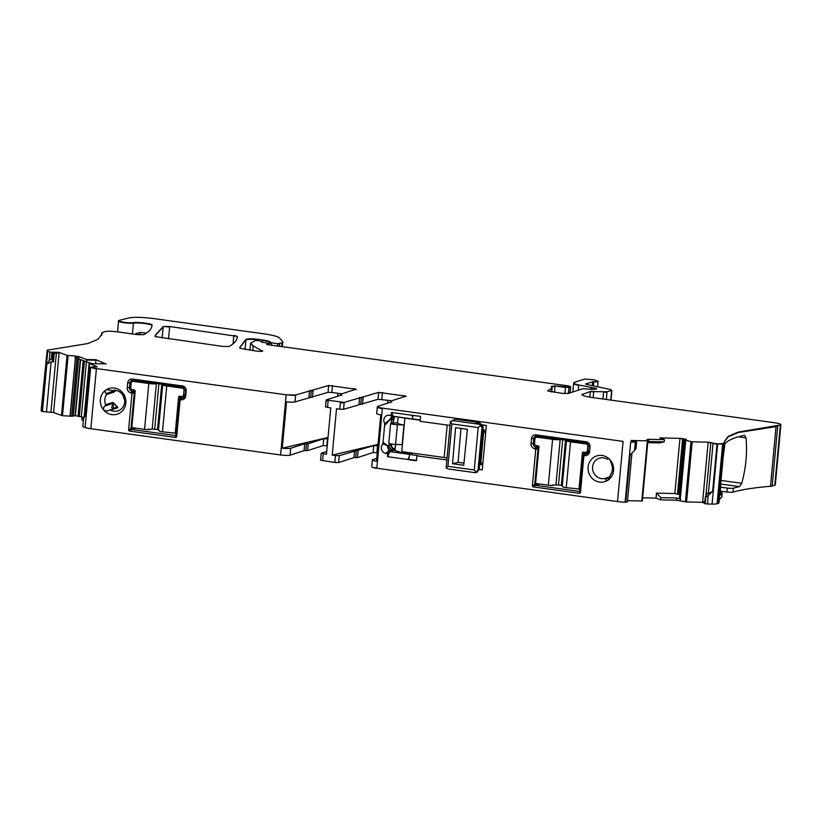 <?xml version="1.0" encoding="UTF-8"?>
<svg xmlns="http://www.w3.org/2000/svg" width="822" height="822" viewBox="0 0 822 822"><rect width="100%" height="100%" fill="white"/><g stroke="black" fill="none" stroke-linecap="round" stroke-linejoin="round"><path stroke-width="1.23" d="M588.665 452.275L584.411 453.641L585.829 453.836A3 2.826 72.2 0 0 588.932 451.268L589.395 446.336A3 2.826 72.2 0 0 586.836 442.986L536.838 436.071L536.139 434.859L586.148 441.774A4.5 4.244 72.2 0 1 589.98 446.798L589.518 451.73A4.5 4.244 72.2 0 1 584.863 455.583L583.836 456.313L583.394 454.381L580.044 490.498L579.13 491.361L535.605 485.35L534.752 484.24L538.091 448.237L537.362 447.147L535.831 446.921A3 2.826 72.2 0 1 533.273 443.572L531.033 443.644L531.485 438.712A4.5 4.244 72.2 0 1 536.139 434.859M534.557 443.161L533.273 443.572L533.735 438.64A3 2.826 72.2 0 1 536.838 436.071M376.753 458.337L372.777 459.621A7.501 1.038 -174.7 0 0 372.387 459.909A7.501 1.038 -174.7 0 0 376.486 461.224L380.781 414.863A7.501 1.038 -174.7 0 1 376.682 413.548L377.277 407.137A7.501 1.038 -174.7 0 1 377.288 407.116M382.353 408.596L382.394 408.113C378.243 407.465 376.682 406.88 377.719 406.356L377.277 407.137A7.501 1.038 -174.7 0 0 382.353 408.596L376.866 467.78A7.501 1.038 -174.7 0 1 375.14 467.502L375.099 467.995A7.501 1.038 -174.7 0 1 371.739 466.814L372.387 459.909M623.097 441.393L382.394 408.113M630.659 442.503L625.121 502.18A9.998 1.387 -174.7 0 1 617.517 501.554L375.099 467.995M538.595 446.038L535.831 446.921L534.988 448.689L537.362 447.147M538.091 448.113L535.728 449.655L534.988 448.689M535.728 449.655L532.358 485.915L534.752 484.363M535.492 485.329L533.098 486.891L532.358 485.915M533.098 486.891L579.582 493.313L579.13 491.361L580.024 490.621L580.476 492.573L579.582 493.313M580.476 492.573L583.836 456.313M584.411 453.641L583.394 454.381L584.288 453.631L584.74 455.563M534.865 448.668A4.5 4.244 72.2 0 1 531.033 443.644M610.099 476.801L604.93 478.455L605.557 478.949C605.495 480.325 606.328 480.716 608.064 480.12L610.623 474.571A10.501 9.895 72.2 0 0 611.65 464.481A10.501 9.895 72.2 0 0 611.578 464.307L609.986 459.724A13.501 12.72 72.2 0 1 612.606 463.947A13.501 12.72 72.2 0 1 608.095 480.11A3 2.826 72.2 0 1 608.064 480.12A13.501 12.72 72.2 0 1 589.066 473.616A13.501 12.72 72.2 0 1 593.71 457.371A13.501 12.72 72.2 0 1 609.955 459.704C608.403 458.45 607.55 458.203 607.417 458.964L608.424 458.645M607.437 480.438L608.064 480.12M604.93 478.455A10.501 9.895 72.2 0 1 593.34 472.013A10.501 9.895 72.2 0 1 599.279 458.255A10.501 9.895 72.2 0 1 606.739 458.964M449.644 425.395L420.114 421.316L420.566 416.384L411.832 415.274L412.706 416.775L412.51 418.901L420.237 419.97M412.603 415.285L412.469 416.744M411.832 415.274L391.549 412.469L393.193 416.261L414.319 419.271L393.707 416.446A2.004 0.606 -82.1 0 1 393.676 416.435L393.265 416.384A2.004 0.606 -82.1 0 1 393.224 416.374L393.676 416.435A2.004 0.606 -82.1 0 0 393.748 416.446M389.597 419.631L392.104 416.271L389.72 419.96L384.778 423.566A5.435 5.117 -107.8 0 1 389.464 415.223L391.272 415.48L391.549 412.469M391.272 415.48A422.446 129.054 97.9 0 0 393.193 416.261M392.659 416.281L393.224 416.374M384.778 423.566L382.888 443.983A5.435 5.117 -107.8 0 0 385.919 453.395L387.727 453.652A357.611 109.244 97.9 0 1 390.471 451.042A2.004 0.606 97.9 0 1 390.604 450.949L395.084 449.511M382.888 443.983L387.368 445.596L389.494 450.559L392.988 450.179A4.5 4.151 75.9 0 1 389.248 445.123L389.402 443.572M387.183 445.976L388.94 450.528L390.604 450.949M409.664 454.371L389.875 451.627L387.45 456.662L387.727 453.652M389.875 451.627L395.074 449.696M387.45 456.662L407.733 459.467L409.161 457.546L409.448 454.432L413.25 453.21M407.733 459.467L408.524 459.303L408.688 457.484M407.722 459.56L416.456 460.762L416.908 455.84L417.71 455.583L409.448 454.432M416.487 460.402L408.524 459.303M392.895 448.288A5.004 0.688 -174.7 0 1 395.187 448.391M446.438 459.919L416.908 455.84M482.709 464.903L479.688 464.481M479.216 469.485L482.247 469.907L486.377 425.436L482.237 424.871M485.823 431.355L484.661 431.19M391.611 401.886L377.719 406.356M343.565 409.294L344.161 402.883L340.37 402.801L339.774 409.202L343.565 409.294L378.017 399.287L391.786 400.746M339.774 409.202L336.527 408.76L332.222 455.111L378.048 444.383M332.222 455.111L335.479 455.563L334.831 462.467L320.539 460.186L321.186 453.282L326.468 454.319L330.763 407.959L325.481 406.921L326.128 400.016L344.202 402.39L378.665 392.382L406.017 396.163L390.44 401.177L391.025 401.537L390.44 401.177M377.277 452.686L373.085 452.542L373.722 445.647L339.27 455.645L335.479 455.563M373.722 445.647L377.915 445.781M634.563 450.497L636.023 448.37L636.618 441.959L635.344 442.113L634.563 450.497L630.135 454.843L625.737 502.191L625.121 502.18M630.7 442.01L635.344 442.113M341.705 394.94L326.283 399.903M341.12 394.591L340.483 394.724M356.173 389.135L340.534 394.231M356.018 389.248L328.666 385.467L295.643 395.012L286.169 394.796L96.421 368.564L90.071 367.002L85.601 415.161M332.448 385.549L331.811 392.454L341.777 393.83M331.811 392.454L328.019 392.371L295.006 401.917A7.501 1.038 5.3 0 1 286.559 401.835L282.254 448.196A7.501 1.038 5.3 0 0 290.7 448.267L290.063 455.172L304.048 450.672L304.685 443.767L290.7 448.267M96.421 368.564L90.841 428.724L280.59 454.967A7.501 1.038 5.3 0 0 290.063 455.172M103.952 410.394L103.973 410.414A13.501 12.72 72.2 0 0 123.68 409.264A13.501 12.72 72.2 0 0 122.129 392.156A13.501 12.72 72.2 0 0 105.874 389.998L105.843 390.018A13.501 12.72 72.2 0 0 102.514 393.409A13.501 12.72 72.2 0 0 103.952 410.394C103.151 408.39 103.551 406.9 105.175 405.914L105.678 404.743L112.84 402.441L114.176 403.653L112.84 403.427L112.974 402.41M180.963 399.728L180.059 400.468L176.699 436.739L175.805 437.479L129.321 431.057L128.581 430.081L131.952 393.82L131.088 392.834A4.5 4.244 72.2 0 1 127.246 387.809L127.708 382.877A4.5 4.244 72.2 0 1 132.363 379.024L182.361 385.939A4.5 4.244 72.2 0 1 186.204 390.964L185.741 395.896A4.5 4.244 72.2 0 1 181.087 399.749L180.511 397.797L184.888 396.44M90.841 428.724A9.998 1.387 -174.7 0 1 85.098 427.502L82.806 426.649L83.587 418.264L85.981 414.565L90.379 367.228L97.099 366.591L89.187 363.643L106.12 363.848M96.195 366.889L97.078 366.848M84.214 417.299L89.393 363.499M95.691 363.262L95.969 359.728L105.894 363.92M80.607 359.584L75.408 415.696L83.669 417.391M95.969 359.728L86.598 359.522L86.413 361.752L75.09 357.621L75.244 356.039L67.065 355.371L58.958 352.35L49.998 352.135L47.707 351.282L47.203 350.172L88.036 343.524L98.095 339.209L101.815 334.153L101.753 332.879L104.897 331.605C107.405 331.05 111.617 331.143 117.525 331.883L137.387 334.626L143.85 334.698C149.152 331.749 151.895 328.533 152.06 325.039C152.686 323.714 137.891 321.813 133.472 322.645C129.146 323.447 115.121 321.227 119.18 320.375L118.594 320.724L117.567 331.883M95.927 360.221L86.546 360.015M78.665 358.854L78.871 356.635L86.598 359.522M78.871 356.635L75.244 356.039M77.309 358.382L71.946 416.251L62.513 415.706L53.574 412.572L42.128 411.442A9.998 1.387 -174.7 0 1 41.1 410.712L47.203 350.172M53.574 412.572L59.112 352.905L53.214 352.72L56.348 353.47L58.958 352.35M53.224 352.987L52.485 361.002L52.516 359.337L51.324 358.895L51.92 352.484M51.324 358.895L49.228 360.519L49.998 352.135M49.228 360.519L46.823 364.218L42.436 411.555M101.784 334.4L102.277 332.448M152.039 325.368L152.019 325.533C152.656 324.217 137.849 322.306 133.431 323.138L133.472 322.645M282.799 341.685L282.265 343.308L282.799 341.685L279.069 337.493C276.48 336.126 271.168 334.862 263.143 333.722L153.704 318.587C142.432 317.179 134.15 316.953 128.859 317.919L119.18 320.375M282.316 342.815L277.692 343.719L269.452 342.455L269.184 344.048M270.253 342.199L269.452 342.455M270.356 342.137L270.366 342.055C269.626 341.305 266.934 340.596 262.321 339.928L258.94 339.455C252.323 338.664 247.997 338.623 245.953 339.332L239.911 347.223L239.89 348.302L256.156 351.045C260.8 351.539 262.906 351.436 262.495 350.758L262.742 350.994M252.786 350.583L253.217 345.867L262.454 351.189M253.217 345.867L250.607 343.195L255.508 340.452L259.423 340.698L262.3 342.271L267.736 343.103L269.092 343.658L266.708 344.264M269.051 344.151L268.979 344.891M268.147 344.767L267.376 344.069C266.133 344.305 266.842 344.593 269.503 344.942L568.074 385.857L570.55 386.617L568.958 387.141L555.056 385.908L551.315 386.402L552.148 387.604L551.49 388.426L547.637 390.851M570.509 387.111L569.975 392.885M547.709 390.974L561.868 393.327L568.187 393.461L582.911 388.724L594.131 389.412M596.525 388.621L594.398 389.155M595.95 388.796C596.947 388.642 596.577 388.426 594.84 388.138L578.77 384.963C574.105 383.905 572.667 383.031 574.465 382.322L573.633 383.391M598.118 381.069L593.7 382.096L598.067 381.562L594.46 379.826L584.555 379.076L574.465 382.322M593.741 381.603L585.778 383.895L586.641 384.419L610.212 389.443L611.65 390.327L607.037 391.806L590.299 391.549L581.914 394.57M585.757 384.151L586.641 384.419M611.609 390.82L610.746 400.078M582.582 395.279L582.695 393.995C580.63 395.053 583.754 396.214 592.056 397.499L774.139 422.672C779.677 423.525 781.763 424.306 780.376 425.005L738.228 432.084L728.169 436.39L724.439 441.445L723.977 443.161L724.501 442.719M777.756 425.847L772.177 486.018L774.797 485.175A9.998 1.387 -174.7 0 0 775.321 484.795L780.859 425.118M717.103 503.742L722.682 443.572L723.977 443.161L718.397 503.321L717.103 503.742A9.998 1.387 -174.7 0 1 712.078 504.081L707.444 503.978L708.225 495.594L712.653 491.248L708.379 493.652L707.197 493.21L707.095 494.279M722.682 443.572L717.041 443.901L708.163 442.154L692.165 441.804L684.87 440.13L686.236 439.626M704.731 503.28L702.142 502.314L686.576 501.975L676.342 500.197L660.724 499.848L656.09 498.122L642.64 497.824M702.142 502.314L705.389 501.266M656.09 498.122L656.398 493.128L660.867 497.629L676.557 497.978L680.534 499.077L679.475 497.978L684.849 440.068L679.475 497.978M685.856 439.749L685.908 439.174L686.021 439.698M685.908 439.174L679.969 438.362L659.789 437.91L664.423 439.647L664.268 441.866L647.87 441.496M685.856 439.667L683.853 439.246L678.725 494.443L674.852 493.529L656.398 493.128M664.268 441.866L659.47 442.914L647.757 442.657M648.579 441.527L648.784 439.308L664.423 439.647M648.784 439.308L646.883 439.636L647.921 440.726L647.376 440.828L631.06 440.469L636.618 441.959M647.88 441.219L647.376 440.828L641.797 500.988L627.525 500.68M155.101 336.578L222.556 346.401L229.019 346.483C234.66 343.411 237.394 340.041 237.209 336.362L169.661 326.519L163.198 326.447L155.122 335.53L155.101 336.578M237.188 337.339L237.209 336.362L233.828 335.397M772.177 486.018A9.998 1.387 -174.7 0 1 770.491 486.295A233.808 32.397 -174.7 0 0 732.998 492.142A5.004 0.688 -174.7 0 1 726.977 492.029L720.144 491.135M720.432 487.179L727.347 488.083A5.004 0.688 -174.7 0 0 733.368 488.196A233.808 32.397 -174.7 0 1 739.584 486.624L741.783 483.274L721.007 480.459M738.382 436.831L745.996 437.869C747.414 452.439 746.006 467.574 741.783 483.274M745.996 437.869L744.64 435.321M723.062 458.286L724.87 444.014A233.808 32.397 -174.7 0 1 744.342 435.331M720.051 495.347L720.75 483.223M720 495.286L720.113 495.296A233.808 32.397 -174.7 0 1 722.086 493.241L721.726 497.187A233.808 32.397 -174.7 0 0 719.168 500.341M720.062 492.378A5.004 0.688 -174.7 0 1 722.148 493.149A5.004 0.688 -174.7 0 1 722.086 493.241M718.921 502.889A9.998 1.387 -174.7 0 1 718.921 502.941A9.998 1.387 -174.7 0 1 718.397 503.321M705.738 497.341L705.153 503.752L705.738 497.341L708.225 495.594M705.153 503.752L707.444 503.978M705.399 497.218L705.512 496.591L705.399 497.218M706.971 494.464L707.197 493.21L705.512 496.591M660.867 497.629L660.724 499.848M647.931 440.756L642.352 500.917L641.797 500.988M631.943 453.076L627.402 501.975L625.737 502.191M373.085 452.542L357.498 457.566L358.135 450.662M354.601 450.713L353.953 457.618L357.498 457.566M353.953 457.618L338.623 462.55L334.831 462.467M326.735 451.432L321.186 453.282M327.505 438.814L326.868 445.719L323.077 445.637L323.724 438.732L327.896 438.866M323.077 445.637L307.592 450.62L304.048 450.672M323.724 438.732L308.229 443.716L307.592 450.62M305.815 450.641L306.462 443.736L308.229 443.716M306.462 443.736L304.685 443.767M84.111 417.268L82.118 417.812L81.943 420.042L83.371 420.576M82.118 417.812L83.577 418.357M75.408 415.696L71.946 416.251M52.485 361.002L53.492 361.865L51.108 361.803L46.823 364.218M135.137 334.318L139.802 332.478A9.998 1.387 -174.7 0 1 146.234 333.249M412.367 453.086L400.889 452.47L394.498 450.394L395.043 449.942M391.293 423.166L391.632 419.487A4.5 4.151 75.9 0 1 393.306 416.384A2.004 0.606 -82.1 0 1 393.265 416.384L392.402 416.302M385.919 453.395A357.611 109.244 -82.1 0 1 388.94 450.528L389.494 450.559M387.892 400.211L387.614 403.17M282.254 448.196L328.029 437.479M116.806 407.804L117.073 406.849A10.635 10.018 72.2 0 1 114.176 403.653L113.046 404.455C110.641 407.887 111.607 408.945 115.912 407.63L117.793 407.733L110.508 410.096A10.501 9.895 -107.8 0 0 117.978 410.795A10.501 9.895 -107.8 0 0 122.992 406.972A10.501 9.895 -107.8 0 0 122.91 395.115A10.501 9.895 -107.8 0 0 112.326 390.594L106.675 389.628M109.151 410.312L107.682 411L103.973 410.414M105.678 404.743A10.501 9.895 -107.8 0 1 106.521 394.632A10.501 9.895 -107.8 0 1 106.624 394.478L106.326 393.522L113.837 391.097A0.997 0.945 72.2 0 1 113.796 392.176L113.981 391.118L115.378 390.686L114.381 390.049L113.981 391.118L113.261 390.429M106.326 393.522C104.867 392.711 104.713 391.539 105.843 390.018M113.806 408.729L112.686 403.499A0.997 0.945 -107.8 0 0 112.84 402.441M180.635 397.807L182.052 398.002A3 2.826 -107.8 0 0 185.155 395.433L185.618 390.501A3 2.826 -107.8 0 0 183.059 387.152L133.061 380.237A3 2.826 -107.8 0 0 129.958 382.805L127.708 382.877M131.212 392.854L133.585 391.313L132.054 391.087A3 2.826 -107.8 0 1 129.496 387.737L129.958 382.805L131.386 382.343M133.585 391.313L134.315 392.402L135.116 392.145M134.315 392.402L130.975 428.529L131.828 429.516L135.979 428.18M131.828 429.516L175.353 435.526L176.247 434.787L179.597 398.66L180.511 397.797L179.617 398.536L180.059 400.468M175.805 437.479L175.353 435.526L176.247 434.787L176.699 436.739M91.448 363.406L86.413 361.752M678.725 494.443L679.732 494.865M337.893 393.296L337.616 396.255M117.793 407.733L117.299 406.685A10.501 9.895 72.2 0 1 114.443 403.53M124.656 400.15L122.745 394.879M109.706 410.055L116.971 407.722A0.997 0.945 72.2 0 1 117.68 407.784M113.929 392.115L115.635 390.727A10.501 9.895 72.2 0 1 115.881 390.471M113.046 404.455L112.84 403.427L105.175 405.914M115.912 407.63L117.299 406.685M130.77 387.501L131.181 383.062A2.004 1.88 -107.8 0 1 133.246 381.357L148.813 383.504L144.559 429.372L131.818 427.604L135.209 391.118A0.997 0.945 72.2 0 0 134.356 389.998L132.465 389.741A2.004 1.88 -107.8 0 1 130.77 387.501M157.372 383.597L156.386 383.668A6.001 0.832 -174.7 0 1 148.813 383.504M162.9 384.367L162.992 384.583A6.001 0.832 -174.7 0 0 162.674 384.809L158.471 430.183A6.001 0.832 -174.7 0 0 159.591 430.779L159.54 431.273A6.001 0.832 -174.7 0 0 162.479 431.848L176.391 433.225M185.145 395.546L182.32 396.451A2.004 1.88 72.2 0 0 183.594 394.807L184.005 390.368A2.004 1.88 -107.8 0 0 182.299 388.138L166.743 385.98A6.001 0.832 -174.7 0 1 162.674 384.809M149.635 429.259L148.217 429.711A6.001 0.832 -174.7 0 1 144.559 429.372M156.386 383.668L152.183 429.043A6.001 0.832 -174.7 0 1 148.268 429.218L148.217 429.711M182.32 396.451A2.004 1.88 72.2 0 1 181.528 396.523L179.638 396.255A0.997 0.945 72.2 0 0 178.6 397.118L175.22 433.605M161.739 384.203L157.536 429.485L158.512 429.68M157.536 429.485L152.183 429.043M534.547 443.335L534.958 438.897A2.004 1.88 -107.8 0 1 537.023 437.191L552.59 439.338L548.336 485.206L535.605 483.439L538.985 446.952A0.997 0.945 72.2 0 0 538.133 445.832L536.242 445.575A2.004 1.88 -107.8 0 1 534.547 443.335M561.149 439.441L560.162 439.503A6.001 0.832 -174.7 0 1 552.59 439.338M566.677 440.202L566.769 440.417A6.001 0.832 -174.7 0 0 566.461 440.643L562.248 486.018A6.001 0.832 -174.7 0 0 563.368 486.614L563.317 487.107A6.001 0.832 -174.7 0 0 566.266 487.682L580.168 489.069M588.922 451.381L586.096 452.285A2.004 1.88 72.2 0 0 587.37 450.641L587.781 446.202A2.004 1.88 -107.8 0 0 586.086 443.972L570.519 441.815A6.001 0.832 -174.7 0 1 566.461 440.643M553.412 485.093L551.994 485.545A6.001 0.832 -174.7 0 1 548.336 485.206M560.162 439.503L555.96 484.877A6.001 0.832 -174.7 0 1 552.045 485.052L551.994 485.545M586.096 452.285A2.004 1.88 72.2 0 1 585.305 452.357L583.414 452.09A0.997 0.945 72.2 0 0 582.387 452.953L578.996 489.439M565.515 440.037L561.313 485.319L562.289 485.514M561.313 485.319L555.96 484.877M474.253 469.968L447.928 466.321L446.13 467.934L448.113 468.941L475.208 472.681L476.339 472.239L474.253 469.968L478.188 427.553L480.665 425.652L479.421 424.286L453.097 420.648L450.888 421.285M446.13 467.934L450.415 421.635L451.864 423.916L478.188 427.553M474.931 472.619L476.339 472.239L478.044 470.05L481.98 427.635L480.665 425.652M476.955 472.249L479.103 469.711L478.168 469.29L479.103 469.711L478.044 470.05M452.532 463.711L455.573 427.676L467.379 429.31L463.742 465.262L452.532 463.711L458.08 462.354L460.947 428.416M450.98 421.224L455.337 419.189L478.538 422.405A3 2.826 72.2 0 1 480.798 424.101M446.623 457.905A8.004 1.11 5.3 0 0 444.178 457.494L447.178 425.056M476.873 423.474L480.212 424.029L483.048 427.121M463.957 463.166L458.08 462.354M444.178 457.494L401.907 451.648A9.998 1.387 5.3 0 1 401.763 451.627L404.876 418.09A9.998 1.387 5.3 0 0 405.02 418.11A9.998 1.387 5.3 0 0 408.668 418.511M397.581 422.95A9.998 1.387 5.3 0 0 397.54 423.053A9.998 1.387 5.3 0 0 403.736 424.923A9.998 1.387 5.3 0 0 403.982 424.953L402.143 444.681L395.567 444.445L397.396 424.717L403.982 424.953M405.02 418.11L420.217 420.206M479.75 463.721A5.004 0.688 5.3 0 0 480.736 463.577L483.839 430.04A5.004 0.688 5.3 0 1 482.863 430.183M485.597 433.78L483.839 430.04M482.904 462.878L480.736 463.577M479.421 424.286L481.034 424.224M484.322 429.885L482.915 429.69M397.55 422.919L392.3 423.083A5.004 0.688 5.3 0 0 390.604 423.443L388.775 443.171A5.004 0.688 5.3 0 0 395.567 444.445M390.604 423.443A5.004 0.688 5.3 0 0 397.396 424.717M586.836 442.986L586.148 441.774M535.163 438.177L531.485 438.712M589.395 446.336L589.98 446.798M588.932 451.268L589.518 451.73M623.045 441.887L617.517 501.554M588.049 453.117L585.829 453.836L584.863 455.583M605.557 478.949L609.883 477.561M389.464 415.223A422.446 129.054 97.9 0 0 392.104 416.271M391.354 423.155L391.693 419.467L389.72 419.96L385.128 424.995M392.988 450.179A7.501 1.038 -174.7 0 0 393.152 450.137A4.5 4.244 72.2 0 1 389.32 445.113L387.368 445.596L383.494 442.698M392.947 448.319A7.501 1.038 -174.7 0 1 395.125 449.089M395.084 449.49A7.501 1.038 -174.7 0 1 394.858 449.583A4.5 4.244 72.2 0 1 391.025 444.558L389.32 445.113L389.453 443.592M391.57 402.379L391.025 401.537M390.974 402.092L390.388 401.67M405.976 396.656L404.147 395.464M381.809 399.369L382.456 392.464M404.105 395.957L404.023 396.81M382.405 392.957L378.665 392.382M363.17 397.365L362.533 404.27M378.017 399.287L378.613 392.875M363.129 397.858L361.403 397.396M360.766 404.301L361.351 397.889L359.625 397.427M358.988 404.321L359.584 397.92M327.516 407.507L328.153 400.602M323.21 453.867L322.573 460.772M328.112 401.095L326.231 400.396M341.664 395.433L341.068 395.146M355.977 389.741L354.148 388.549M354.025 389.895L354.107 389.042M332.407 386.042L328.666 385.467M312.442 397.386L313.079 390.481M328.615 385.96L328.019 392.371M313.038 390.974L311.312 390.512M310.665 397.416L311.261 391.005L309.534 390.542M295.006 401.917L295.643 395.012M309.493 391.036L308.897 397.437M295.601 395.505L286.169 394.796M286.128 395.29L280.59 454.967M96.369 369.057L90.687 367.342M90.636 367.835L85.098 427.502M86.423 361.762L81.337 416.518M78.82 357.128L75.192 356.532M62.513 415.706L68.103 355.536M75.439 357.734L70.014 416.23M68.051 356.029L67.065 355.371M67.014 355.864L61.486 415.531M52.516 359.337L53.153 352.433M53.111 352.926L52.598 352.504M52.557 352.998L52.012 358.916M47.707 351.282L42.128 411.442M47.666 351.775L47.162 350.665M101.712 333.372L101.527 335.397M132.424 333.938L133.431 323.138C129.085 323.94 115.059 321.71 119.139 320.868M281.997 346.257L282.08 342.949M279.706 343.709L279.501 345.949M282.028 343.442L281.771 346.216M279.655 344.202L277.692 343.719M271.65 343.113L271.455 345.137M277.641 344.213L277.497 345.743M271.599 343.606L269.4 342.949M270.315 342.548C269.585 341.798 266.893 341.089 262.269 340.421L262.321 339.928M258.94 339.455L258.827 340.616M262.269 340.421L262.105 342.24M258.889 339.948C252.282 339.157 247.956 339.116 245.912 339.825L245.953 339.332M245.007 349.504L245.912 339.825L239.89 347.459M253.176 346.36L250.607 343.195M568.958 387.141L568.372 393.399M568.906 387.635L565.515 387.028M564.909 393.604L565.474 387.522L555.056 385.908M554.47 392.3L555.014 386.402L551.264 386.895M552.148 387.604L551.49 388.426M551.439 388.919L551.172 391.847M595.909 389.289C596.906 389.135 596.536 388.919 594.789 388.631L594.84 388.138M592.004 387.748L591.84 389.536M591.963 388.241L591.162 387.604M578.77 384.963L578.287 390.214M591.121 388.097L590.997 389.443M578.729 385.456C574.064 384.398 572.626 383.525 574.414 382.816M593.35 385.847L593.7 382.096L592.683 381.675M592.631 382.168L592.313 385.631M607.037 391.806L606.328 399.471M606.996 392.3L603.605 391.95M593.741 391.416L593.155 397.653M603.553 392.443L602.947 398.999M593.689 391.909L590.299 391.549M590.258 392.043L589.785 397.149M582.654 394.488L581.997 394.827M780.335 425.498L774.797 485.175M777.715 426.341L776.071 426.125M770.491 486.295L776.03 426.618L738.475 432.485L728.354 436.729L724.429 441.691M724.459 443.212L723.935 443.654L724.459 443.212M722.641 444.065L717.668 443.921M712.653 491.248L717.041 443.901M717.616 444.414L712.078 504.081M717 444.394L713.044 443.356M705.862 496.077L710.835 442.524M712.993 443.849L708.379 493.652M710.794 443.017L708.163 442.154M692.165 441.804L686.576 501.975M708.122 442.647L702.615 502.037M692.114 442.298L691.004 441.671M680.287 498.933L685.712 440.438M680.39 500.66L680.534 499.077M690.963 442.164L685.425 501.841M685.671 440.931L685.63 440.407M685.579 440.9L680.205 498.862M677.482 494.012L682.63 438.578M682.589 439.071L679.969 438.362M679.917 438.845L674.852 493.529M648.743 439.801L646.832 440.13M237.168 337.585L237.034 338.315M169.661 326.519L168.51 338.931M233.787 335.89L233.047 343.863M169.609 327.012L163.198 326.447M162.119 338.048L163.157 326.94L155.101 335.777M733.368 488.196L732.998 492.142M727.347 488.083L726.977 492.029M676.342 500.197L676.557 497.978M376.866 452.634L377.514 445.73M355.731 457.587L356.368 450.682M339.27 455.645L338.623 462.55M84.44 361.022L79.333 416.086M83.207 360.55L78.069 415.911M80.309 359.471L75.09 415.685M78.614 358.844L73.333 415.809M77.073 358.289L71.689 416.271M75.583 357.786L70.158 416.24M56.348 353.47L50.902 412.212M54.273 353.419L53.492 361.865M51.108 361.803L46.443 412.11M538.955 446.572L537.249 447.117M538.893 447.98L538.091 448.237M539.756 484.014L535.605 485.35M536.735 483.603L534.752 484.24M579.777 491.104L579.007 491.351M133.061 380.237L132.363 379.024M130.78 387.326L127.246 387.809M134.818 390.193L132.054 391.087L131.088 392.834M131.952 393.82L134.315 392.279M128.581 430.081L130.975 428.529M129.321 431.057L131.715 429.495M184.272 397.283L182.052 398.002L181.087 399.749M185.155 395.433L185.741 395.896M185.618 390.501L186.204 390.964M183.059 387.152L182.361 385.939M720.688 484.066L739.584 486.624M139.463 334.842A5.004 4.624 75.5 0 1 140.552 332.54M135.507 334.369A5.004 4.624 75.5 0 1 135.969 333.722M393.358 416.394A4.5 4.244 72.2 0 0 391.693 419.467L393.399 418.912L393.019 423.063M393.512 418.717L393.399 418.912A4.5 4.244 72.2 0 1 394.355 416.528M106.624 394.478L113.796 392.176M133.462 391.282L135.178 390.738M130.975 428.406L132.959 427.769M175.23 435.516L176 435.27M135.609 380.596L133.246 381.357M182.299 388.138L184.149 387.542M178.6 397.118L180.778 396.42M185.608 389.854L184.005 390.368M166.743 385.98L162.479 431.848M158.903 383.812L154.711 429.094M183.594 394.807L185.269 394.272M539.386 436.431L537.023 437.191M586.086 443.972L587.925 443.377M582.387 452.953L584.555 452.254M589.384 445.688L587.781 446.202M570.519 441.815L566.266 487.682M562.69 439.647L558.487 484.929M587.37 450.641L589.045 450.107M447.928 466.321L451.864 423.916M455.337 419.189L453.097 420.648M481.98 427.635L483.038 427.296L479.103 469.711M478.538 422.405L475.774 423.289M390.234 402.328L390.337 401.259M340.329 395.382L340.421 394.313M84.091 417.494L89.095 363.571M101.517 335.417L101.753 332.828M718.921 502.941L724.501 442.781M250.556 343.688L249.95 350.193M570.643 387.018L570.098 392.844M552.096 388.097L551.747 391.919M573.622 383.391L572.831 391.971M722.148 493.149L721.788 497.094M705.307 497.033L704.711 503.557M647.89 441.25L642.352 500.917M282.758 342.178L282.367 346.319M588.706 452.162L584 453.682M607.314 459.066L608.537 458.676M391.221 444.003L391.18 444.445C392.197 447.754 392.916 449.12 393.327 448.535L392.176 448.237M598.077 381.562L597.594 386.751M611.866 390.625L610.993 400.119M684.777 440.582L679.445 498.04M135.394 334.349L136.637 333.239M414.226 419.282L393.707 416.446M394.447 416.548L393.163 423.053M180.213 397.848L184.929 396.327M135.198 380.535L132.455 381.418M538.975 436.369L536.232 437.253M477.037 472.218L475.733 472.64M477.068 472.208L479.205 469.629L483.141 427.214C483.11 426.032 482.473 425.036 481.24 424.244L480.531 424.049M394.95 450.929L395.557 444.445M397.54 423.053L398.095 417.052M476.339 423.34L480.551 424.049"/></g></svg>
